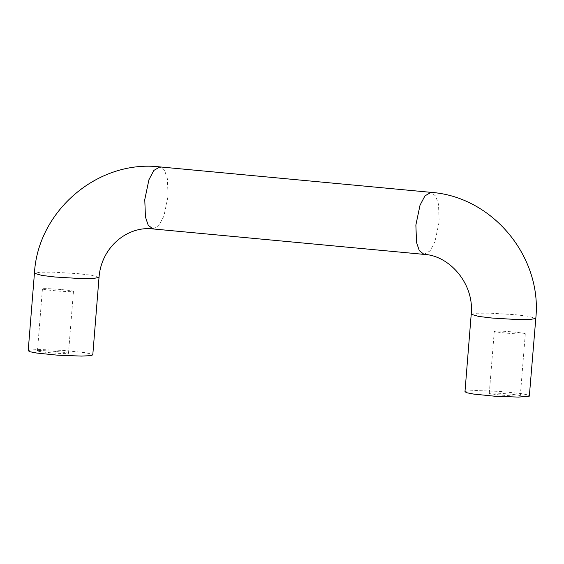 <?xml version="1.0" encoding="UTF-8"?>
<svg xmlns="http://www.w3.org/2000/svg" width="564" height="564" viewBox="0 0 564 564"><rect width="100%" height="100%" fill="white"/><g stroke="black" fill="none" stroke-linecap="round" stroke-linejoin="round"><path stroke-width="0.42" stroke-dasharray="2.82 2.11" d="M61.68 289.607A15.566 0.853 -175.4 0 1 73.468 291.384A15.566 0.853 -175.4 0 1 57.88 290.989A15.566 0.853 -175.4 0 1 42.434 288.888A15.566 0.853 -175.4 0 1 61.68 289.607M519.86 395.935A15.566 0.853 -175.4 0 1 502.891 395.216A15.566 0.853 -175.4 0 1 489.284 393.27A15.566 0.853 -175.4 0 1 504.872 393.672A15.566 0.853 -175.4 0 1 520.318 395.766A15.566 0.853 -175.4 0 1 519.86 395.935M524.851 333.966A15.566 0.853 -175.4 0 1 507.875 333.246A15.566 0.853 -175.4 0 1 494.275 331.301A15.566 0.853 -175.4 0 1 509.856 331.702A15.566 0.853 -175.4 0 1 525.303 333.796A15.566 0.853 -175.4 0 1 524.851 333.966M464.976 391.74L467.147 390.986L476.178 390.535L500.021 391.423L520.946 393.559L527.629 394.849L529.568 395.85M28.2 350.737L30.371 349.983L39.402 349.532L63.246 350.42L84.17 352.556L90.853 353.847L92.792 354.848M56.696 351.569A15.566 0.853 -175.4 0 1 68.484 353.353A15.566 0.853 -175.4 0 1 52.896 352.958A15.566 0.853 -175.4 0 1 37.45 350.857A15.566 0.853 -175.4 0 1 56.696 351.569M471.208 314.296L476.721 313.224L490.144 313.168L515.151 314.691L528.214 316.256L535.8 318.406M424.015 254.378L430.085 250.881L435.02 241.533L439.173 221.708L438.503 204.288L435.753 196.11L431.03 192.359M152.915 228.928L158.977 225.431L163.92 216.082L168.072 196.258L167.402 178.844L164.653 170.659L159.929 166.909M99.024 277.403L91.438 275.253L78.382 273.688L53.368 272.165L39.945 272.222L34.432 273.293M520.318 395.766L525.303 333.796M489.284 393.27L494.275 331.301M68.484 353.353L73.468 291.384M37.45 350.857L42.434 288.888"/><path stroke-width="0.85" d="M464.976 391.761L471.208 314.296L478.794 316.446L491.857 318.018L516.864 319.534L530.287 319.478L535.8 318.406L529.335 396.147L518.365 397.091L494.522 396.203L473.598 394.067L466.914 392.777L464.976 391.74M535.8 318.406C542.3 256.972 492.633 196.632 431.03 192.359L159.929 166.909C97.967 159.457 37.739 210.971 34.432 273.293L42.018 275.443L55.082 277.016L80.088 278.531L93.511 278.475L99.024 277.403L92.792 354.869L90.621 355.637L81.597 356.088L57.747 355.2L36.822 353.064L30.139 351.774L28.2 350.737M431.03 192.359L424.967 195.856L420.025 205.204L415.872 225.029L416.542 242.449L419.292 250.627L424.015 254.378L152.915 228.928C128 225.776 101.316 246.595 99.024 277.403M159.929 166.909L153.859 170.413L148.924 179.754L144.772 199.585L145.441 216.999L148.191 225.177L152.915 228.928M471.208 314.296C474.465 283.706 449.367 255.45 424.015 254.378M28.2 350.759L34.432 273.293"/></g></svg>
